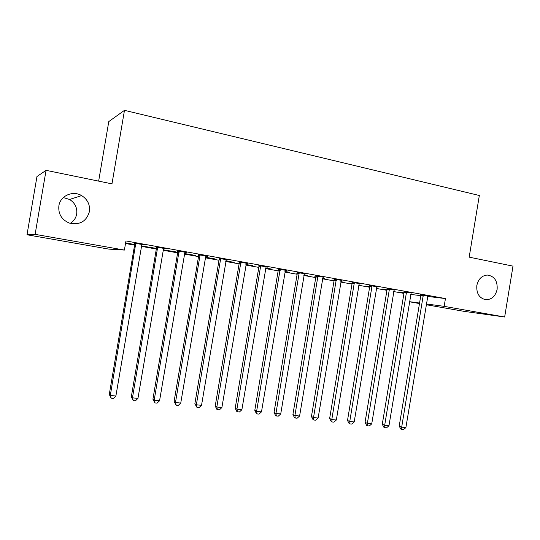 <?xml version="1.0" encoding="UTF-8"?>
<svg xmlns="http://www.w3.org/2000/svg" width="540" height="540" viewBox="0 0 540 540"><rect width="100%" height="100%" fill="white"/><g stroke="black" fill="none" stroke-linecap="round" stroke-linejoin="round"><path stroke-width="0.81" d="M63.308 197.573L69.559 199.456C75.026 202.946 77.402 207.812 76.68 214.049C75.91 218.079 73.757 221.184 70.234 223.357M89.411 211.64C86.407 221.528 79.684 225.329 69.255 223.047C61.607 219.692 58.145 213.955 58.873 205.821C60.251 195.77 72.893 190.201 81.655 195.615C87.622 199.456 90.207 204.802 89.411 211.64M497.138 289.332C495.524 296.123 491.778 299.585 485.906 299.727C479.324 298.289 476.3 293.537 476.834 285.464C478.305 279.079 481.775 275.609 487.249 275.049C494.33 276.048 497.63 280.807 497.138 289.332M125.51 243.513L134.582 245.14M141.251 246.335L156.323 249.035M162.999 250.229L177.633 252.848M184.322 254.05L198.524 256.594M205.22 257.789L219.011 260.26M225.72 261.461L239.105 263.864M245.815 265.066L258.815 267.394M265.531 268.596L278.154 270.857M284.877 272.059L297.128 274.252M303.851 275.461L315.758 277.594M322.481 278.795L334.044 280.868M340.767 282.069L351.999 284.081M358.722 285.289L369.623 287.24M376.346 288.441L386.944 290.344M393.66 291.546L403.947 293.389M108.837 249.109L27 234.772L35.114 234.353L124.403 250.067L108.837 249.109M35.114 234.353L46.062 170.343L36.97 176.513L27 234.772M98.651 181.136L108.783 121.581L124.477 110.342L479.331 195.494L469.179 257.148L513 266.132L504.657 317.007L463.968 311.337L426.188 304.715M419.479 303.541L409.475 301.786M155.439 248.238L156.425 248.441M155.412 248.4L143.08 246.186L156.431 248.413M165.767 248.677L156.35 247.172M165.739 248.859L163.519 248.461M195.554 255.434L184.41 253.51M195.527 255.596L184.397 253.597M207.61 256.216L198.551 254.765M207.576 256.392L205.726 256.055M234.205 262.366L225.821 260.861M234.178 262.521L225.794 261.023M247.847 263.459L239.139 262.069M247.82 263.635L246.308 263.358M271.465 269.055L265.633 268.009M271.438 269.204L265.606 268.157M286.578 270.432L278.188 269.096M286.551 270.601L285.35 270.385M307.415 275.501L303.953 274.88M307.388 275.656L303.925 275.036M297.203 273.827L296.737 273.746L297.209 273.787M323.879 277.148L315.799 275.866M323.851 277.317L322.94 277.155M342.117 281.732L340.862 281.502M342.09 281.88L340.835 281.651M334.112 280.449L331.803 280.031L334.139 280.3M359.829 283.622L352.039 282.393M359.802 283.79L359.168 283.675M376.421 287.982L377.879 288.144L376.441 287.888M369.698 286.828L365.675 286.106L369.718 286.679M394.504 289.865L386.984 288.677M394.477 290.027L394.092 289.96M404.014 292.984L398.405 291.978L404.042 292.842M427.964 295.893L420.707 294.752M410.69 294.428L420.782 295.63M427.599 296.44L445.439 298.566L125.948 240.948L124.403 250.067M411.379 292.91L403.994 291.742M393.741 291.026L394.281 291.087L393.748 290.993M387.011 289.933L382.178 289.069L387.031 289.791M377.318 286.774L369.671 285.566M377.291 286.936L376.792 286.848M352.067 283.669L348.887 283.095L352.087 283.52M342.016 280.415L334.085 279.16M341.989 280.584L341.219 280.442M324.918 278.64L322.576 278.222M324.891 278.795L322.556 278.37M315.826 277.168L314.422 276.919L315.846 277.06M305.397 273.821L297.169 272.518M305.37 273.989L304.324 273.8M289.595 272.309L284.972 271.478M289.575 272.457L284.945 271.627M267.394 266.983L258.849 265.619M267.368 267.151L266.011 266.909M253.004 265.741L245.916 264.472M252.976 265.896L245.889 264.627M227.921 259.875L219.044 258.451M227.894 260.044L226.213 259.747M215.055 258.93L205.328 257.188M215.035 259.092L205.301 257.344M186.894 252.484L177.66 251.006M186.867 252.659L184.835 252.295M175.662 252.032L163.559 249.858L175.689 251.87M144.214 244.802L134.608 243.257M144.187 244.978L141.777 244.546M134.663 244.674L125.591 243.047M134.69 244.512L125.618 242.885M445.439 298.566L444.157 306.356L504.657 317.007M46.062 170.343L111.976 183.863L124.477 110.342M409.489 301.678L419.56 303.041M426.317 303.953L444.157 306.356M423.34 296.096L420.761 295.785L399.215 426.114L401.686 427.127L423.293 295.049M405.891 427.586L403.468 429.658L401.787 429.476L401.686 427.127L405.891 427.586L427.876 295.88M420.761 295.785L420.68 294.584M401.787 429.476L400.802 429.064L399.215 426.114M406.566 293.085L404.048 292.788L382.28 424.258L384.683 425.277L406.512 292.032M388.962 425.743L386.532 427.835L384.824 427.646L384.683 425.277L388.962 425.743L411.176 292.869M404.048 292.788L403.967 291.573M384.824 427.646L383.866 427.235L382.28 424.258M389.482 290.021L387.038 289.737L365.047 422.381L367.376 423.394L389.428 288.954M371.729 423.866L369.299 425.979L367.558 425.79L367.376 423.394L371.729 423.866L394.18 289.811M387.038 289.737L386.957 288.509M367.558 425.79L366.626 425.378L365.047 422.381M372.094 286.895L369.725 286.632L347.504 420.464L349.751 421.477L372.04 285.822M354.186 421.956L351.749 424.089L349.974 423.9L349.751 421.477L354.186 421.956L376.873 286.693M369.725 286.632L369.637 285.39M349.974 423.9L349.076 423.488L347.504 420.464M354.389 283.716L352.1 283.466L329.636 418.507L331.803 419.519L354.328 282.636M336.326 420.012L333.882 422.165L332.073 421.97L331.803 419.519L336.326 420.012L359.255 283.52M352.1 283.466L352.006 282.218M332.073 421.97L331.202 421.558L329.636 418.507M336.359 280.483L334.145 280.247L311.445 416.522L313.531 417.535L336.292 279.389M318.128 418.034L315.684 420.208L313.841 420.012L313.531 417.535L318.128 418.034L341.307 280.287M334.145 280.247L334.051 278.984M313.841 420.012L313.011 419.6L311.445 416.522M317.986 277.182L315.86 276.966L292.916 414.497L294.914 415.503L317.925 276.082M299.599 416.016L297.149 418.21L295.272 418.014L294.914 415.503L299.599 416.016L323.028 277M315.86 276.966L315.765 275.69M295.272 418.014L294.469 417.602L292.916 414.497M299.275 273.821L297.236 273.625L274.037 412.439L275.947 413.444L299.207 272.707M280.719 413.964L278.262 416.178L276.352 415.976L275.947 413.444L280.719 413.964L304.412 273.645M297.236 273.625L297.135 272.336M276.352 415.976L275.589 415.564L274.037 412.439M280.206 270.398L278.262 270.216L254.799 410.333L256.615 411.338L280.139 269.271M261.482 411.865L259.018 414.113L257.074 413.903L256.615 411.338L261.482 411.865L285.437 270.229M278.262 270.216L278.154 268.92M257.074 413.903L256.351 413.492L254.799 410.333M260.773 266.909L258.923 266.747L235.204 408.193L236.918 409.192L260.699 265.775M241.88 409.732L239.409 412L237.431 411.784L236.918 409.192L241.88 409.732L266.105 266.747M258.923 266.747L258.815 265.437M237.431 411.784L236.743 411.379L235.204 408.193M240.968 263.358L239.213 263.209L215.224 406.013L216.837 407.005L240.887 262.204M221.893 407.558L219.422 409.846L217.404 409.631L216.837 407.005L221.893 407.558L246.402 263.196M239.213 263.209L239.099 261.887M217.404 409.631L216.756 409.226L215.224 406.013M220.772 259.726L219.119 259.605L194.859 403.785L196.364 404.777L220.691 258.572M201.521 405.338L199.044 407.653L196.985 407.43L196.364 404.777L201.521 405.338L226.307 259.585M219.119 259.605L219.004 258.269M196.985 407.43L194.859 403.785M200.178 256.034L198.639 255.933L174.089 401.517L175.487 402.509L200.09 254.86M180.745 403.076L178.268 405.419L176.168 405.189L175.487 402.509L180.745 403.076L205.821 255.893M198.639 255.933L198.511 254.576M176.168 405.189L174.089 401.517M179.172 252.261L177.748 252.18L152.915 399.202L154.19 400.187L179.084 251.08M159.556 400.775L157.079 403.137L154.933 402.908L154.19 400.187L159.556 400.775L184.93 252.133M177.748 252.18L177.62 250.817M154.933 402.908L152.915 399.202M157.748 248.413L156.438 248.36L131.315 396.846L132.469 397.825L157.66 247.219M137.943 398.419L135.459 400.808L133.279 400.579L132.469 397.825L137.943 398.419L163.62 248.292M156.438 248.36L156.31 246.976M133.279 400.579L131.315 396.846M135.891 244.492L134.703 244.458L109.276 394.436L110.302 395.415L135.797 243.284M115.884 396.023L113.407 398.439L111.179 398.196L110.302 395.415L115.884 396.023L141.878 244.377M134.703 244.458L134.568 243.061M111.179 398.196L109.276 394.436M423.34 295.353L420.761 295.049M406.559 292.336L404.048 292.046M389.482 289.265L387.038 288.988M372.094 286.132L369.725 285.869M354.382 282.947L352.094 282.704M336.353 279.7L334.139 279.47M317.979 276.399L315.853 276.183M299.268 273.031L297.23 272.835M280.199 269.602L278.249 269.42M260.766 266.105L258.91 265.943M240.955 262.541L239.2 262.4M220.759 258.903L219.105 258.788M200.165 255.197L198.619 255.103M179.159 251.417L177.728 251.343M157.734 247.563L156.418 247.516M135.871 243.635L134.683 243.601M485.906 299.727L485.359 299.666M81.655 195.615L69.559 199.456M220.793 259.153L219.146 259.031"/></g></svg>
